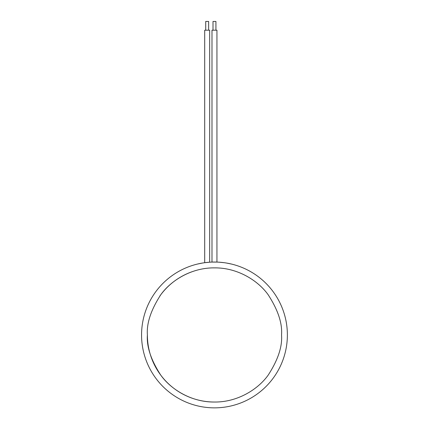 <?xml version="1.0" encoding="UTF-8"?>
<svg xmlns="http://www.w3.org/2000/svg" width="429" height="429" viewBox="0 0 429 429"><rect width="100%" height="100%" fill="white"/><g stroke="black" fill="none" stroke-linecap="round" stroke-linejoin="round"><path stroke-width="0.64" d="M214.468 402.027A67.074 67.074 0 0 1 147.394 334.952M159.851 296.015A67.074 67.074 0 0 1 192.594 271.546M204.697 30.202L209.652 30.202L209.652 262.205L204.697 262.704L204.697 30.202M205.716 30.202L205.716 21.45L208.633 21.45L208.633 30.202M211.99 30.202L216.945 30.202L216.945 262.087L211.99 262.087L211.99 30.202M213.009 30.202L213.009 21.45L215.926 21.45L215.926 30.202M231.526 264.071L226.571 263.057M224.238 262.704L219.278 262.205M202.365 263.057L197.404 264.071M287.376 334.952A72.909 72.909 0 0 1 178.014 398.091A72.909 72.909 0 0 1 178.014 271.814A72.909 72.909 0 0 1 287.376 334.952A72.909 72.909 0 0 1 178.014 398.091A72.909 72.909 0 0 1 178.014 271.814A72.909 72.909 0 0 1 287.376 334.952M281.542 334.952C282.438 346.611 277.965 360.028 268.125 375.198C257.834 389.602 237.237 402.295 214.468 402.027C191.699 402.295 171.101 389.602 160.805 375.198C150.97 360.028 146.498 346.611 147.394 334.952C146.498 323.294 150.97 309.877 160.805 294.707C171.101 280.303 191.699 267.61 214.468 267.878C237.237 267.61 257.834 280.303 268.125 294.707C277.965 309.877 282.438 323.294 281.542 334.952"/></g></svg>
